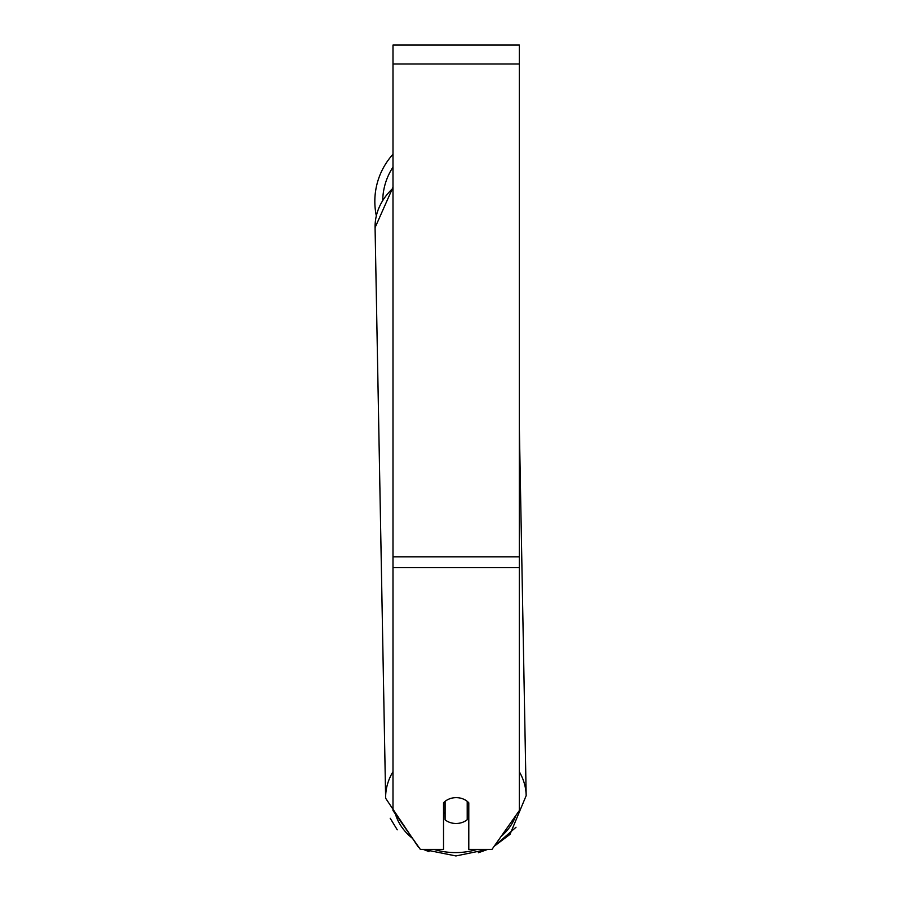 <?xml version="1.0" encoding="UTF-8"?>
<svg xmlns="http://www.w3.org/2000/svg" width="901" height="901" viewBox="0 0 901 901"><rect width="100%" height="100%" fill="white"/><g stroke="black" fill="none" stroke-linecap="round" stroke-linejoin="round"><path stroke-width="1.35" d="M467.214 801.338L467.214 819.719A15.79 12.941 -1.1 0 1 456.154 823.48A15.79 12.941 -1.1 0 1 445.105 819.842L445.105 801.338M443.529 812.161A15.79 12.941 -1.1 0 0 444.993 813.513L445.105 819.842M445.105 801.372A15.79 12.941 -1.1 0 1 450.613 798.466M468.79 811.756A15.79 12.941 -1.1 0 1 467.214 813.276M444.993 813.513L444.993 801.428M519.325 567.686L519.325 45.05L392.994 45.05L392.994 810.573L420.339 849.384L443.529 849.384L443.529 802.814A15.79 12.941 0 0 1 468.79 802.814L468.79 849.384L491.98 849.384L519.325 810.573L519.325 567.686L392.994 567.686M376.303 215.688A70.278 70.278 0 0 1 392.994 154.251A70.278 70.278 0 0 0 374.827 201.396M392.994 771.695A70.278 57.563 178.9 0 0 385.639 798.252L418.289 847.019M477.282 849.384A62.383 51.098 -1.1 0 1 455.996 852.583A62.383 51.098 -1.1 0 1 433.831 849.384M412.692 838.527A62.383 51.098 -1.1 0 1 395.404 813.997M392.994 187.217L375.075 227.638A70.278 57.563 -1.1 0 1 392.994 188.253M515.834 815.529A62.383 51.098 -1.1 0 1 500.99 836.601M519.325 426.184L526.173 795.651A70.278 57.563 178.9 0 0 519.325 771.774M519.325 64.005L392.994 64.005M519.325 556.818L392.994 556.818M392.994 167.113A62.383 62.383 0 0 0 382.745 199.808M429.034 851.636L423.222 849.384L455.951 855.95L487.768 849.384L478.33 852.751M375.075 227.638L385.639 798.252M516.014 827.242L494.187 846.253L510 834.371L526.173 795.651M397.251 829.821L390.201 818.254"/></g></svg>
